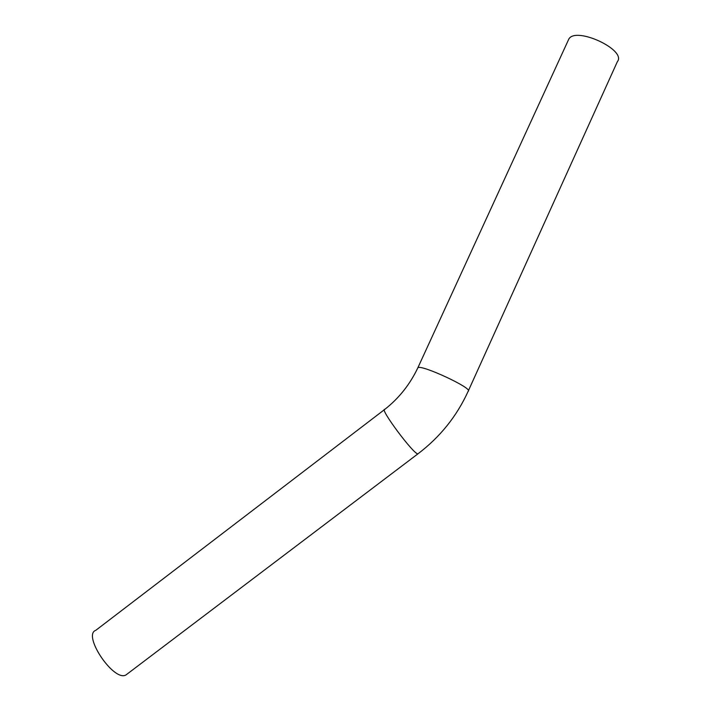 <?xml version="1.0" encoding="UTF-8"?>
<svg xmlns="http://www.w3.org/2000/svg" width="711" height="711" viewBox="0 0 711 711"><rect width="100%" height="100%" fill="white"/><g stroke="black" fill="none" stroke-linecap="round" stroke-linejoin="round"><path stroke-width="1.07" d="M468.38 390.774L617.344 61.724C627.102 50.019 575.768 26.085 568.809 39.087L568.125 40.58M127.5 673.779L125.9 674.997C113.68 682.071 82.058 634.816 95.834 630.293L384.367 409.705M418.352 453.529L417.926 453.849C413.802 454.729 378.839 407.723 384.793 409.376C398.942 398.276 409.963 384.42 417.846 367.8L417.624 368.271M125.9 674.997L417.926 453.849C440.082 437.043 456.835 416.175 468.167 391.263C473.935 388.739 420.654 363.89 417.846 367.8L568.809 39.087"/></g></svg>
